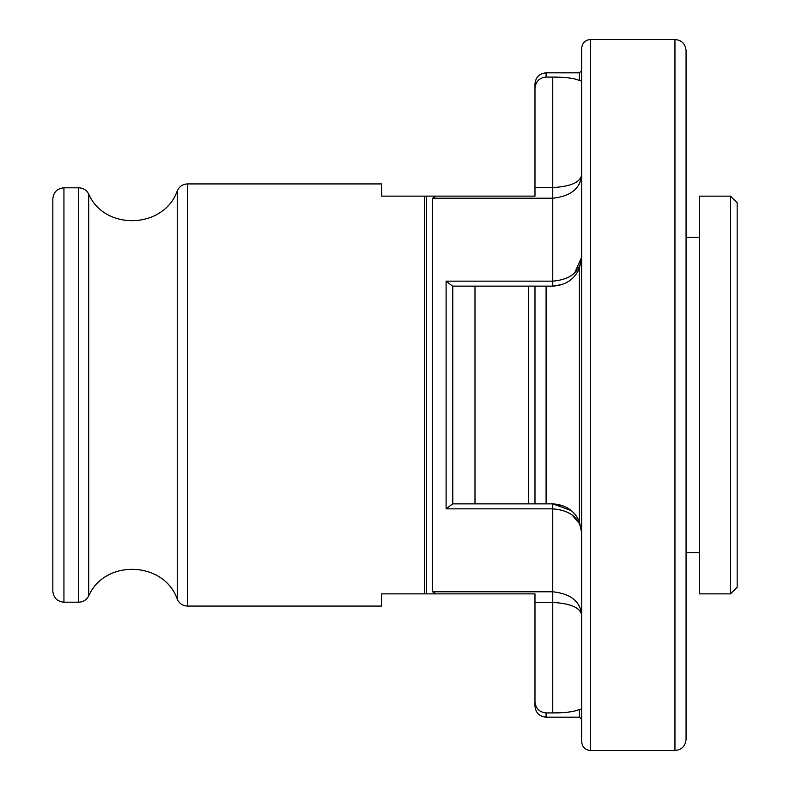 <?xml version="1.0" encoding="UTF-8"?>
<svg xmlns="http://www.w3.org/2000/svg" width="790" height="790" viewBox="0 0 790 790"><rect width="100%" height="100%" fill="white"/><g stroke="black" fill="none" stroke-linecap="round" stroke-linejoin="round"><path stroke-width="1.19" d="M452.65 503.872L446.103 508.839L452.601 503.872L534.978 503.872L534.978 286.128L552.753 286.128C565.591 285.299 574.478 279.374 579.416 268.353L581.638 257.244L574.626 272.965M452.65 286.128L528.312 286.128L528.312 503.872L552.753 503.872C565.531 504.662 574.419 510.587 579.416 521.647L581.638 532.756C580.216 518.349 570.587 510.37 552.753 508.839L446.103 508.839L446.103 281.161L552.753 281.161C570.587 279.621 580.216 271.651 581.638 257.244L579.416 268.353L579.416 521.647L581.638 532.756M581.638 709.094L579.416 709.479L579.416 717.172L546.087 717.172C539.343 716.51 535.64 712.807 534.978 706.062L534.978 593.863L435.991 593.863L432.634 591.779L432.634 198.221L435.991 196.137L381.669 196.137L381.669 183.922L187.546 183.922L187.546 606.078L381.669 606.078L381.669 593.863L424.487 593.863L424.487 196.147M579.416 709.479C574.231 711.78 565.344 712.926 552.753 712.916L546.087 712.916C539.303 712.195 535.6 708.442 534.978 701.648M534.978 286.128L534.978 356.122L534.978 286.128L528.312 286.128L534.978 286.128M534.978 433.888L534.978 439.438L534.978 433.888M435.991 196.137L534.978 196.137L534.978 187.595L552.753 187.595C570.834 186.499 580.462 182.243 581.638 174.827C580.462 188.455 570.834 196.256 552.753 198.221L432.634 198.221M562.529 284.42L552.753 286.128L552.753 77.084L546.087 77.084L546.087 72.828C539.343 73.49 535.64 77.193 534.978 83.938L534.978 88.352C535.61 81.548 539.313 77.795 546.087 77.084C539.313 77.795 535.61 81.548 534.978 88.352L534.978 187.595M552.753 77.084C565.275 77.065 574.162 78.21 579.416 80.521L581.638 80.906M452.601 286.128L446.103 281.161M452.769 503.872L452.769 286.128M435.991 593.863L424.487 593.863M52.831 395L52.831 198.922C53.493 192.167 57.196 188.464 63.941 187.813L63.941 602.187C57.196 601.536 53.493 597.832 52.831 591.078L52.831 395M581.638 395L581.638 48.388C582.21 42.937 585.173 39.974 590.525 39.5L590.525 750.5C585.173 750.026 582.21 747.063 581.638 741.613L581.638 395M674.956 39.5L674.956 750.5C681.701 749.838 685.404 746.135 686.066 739.391L686.066 50.609C685.404 43.865 681.701 40.162 674.956 39.5L590.525 39.5M686.066 659.403L686.066 395M699.397 395L699.397 196.147L730.503 196.147L730.503 593.863L699.397 593.863L699.397 395M730.503 593.863L737.169 587.187L737.169 202.813L730.503 196.147M564.02 506.163L552.753 503.872L571.21 510.538M571.832 514.715L579.505 523.651M432.634 591.779L552.753 591.779C570.834 593.744 580.462 601.545 581.638 615.173C580.462 607.757 570.834 603.501 552.753 602.405L534.978 602.405M546.087 503.872L546.087 286.128M546.087 717.172L546.087 712.916M579.416 80.521L579.416 72.828L546.087 72.828M474.988 503.872L474.988 286.128M426.531 593.863L426.531 196.137M552.753 712.916L552.753 503.872M63.941 602.187L78.724 602.187L78.724 187.813L63.941 187.813M78.724 602.187C83.227 602.01 86.554 599.946 88.697 595.986L88.697 194.014C104.576 231.095 164.053 228.972 177.256 190.854C179.281 186.46 182.707 184.149 187.546 183.922M88.697 595.986C104.576 558.905 164.053 561.028 177.256 599.146L177.256 190.854M579.416 717.172L581.638 719.394M579.416 72.828L581.638 70.606M78.724 187.813C83.227 187.99 86.554 190.054 88.697 194.014M177.256 599.146C179.281 603.54 182.707 605.851 187.546 606.078M674.956 750.5L590.525 750.5M699.397 237.247L686.066 237.247M699.397 552.753L686.066 552.753"/></g></svg>
